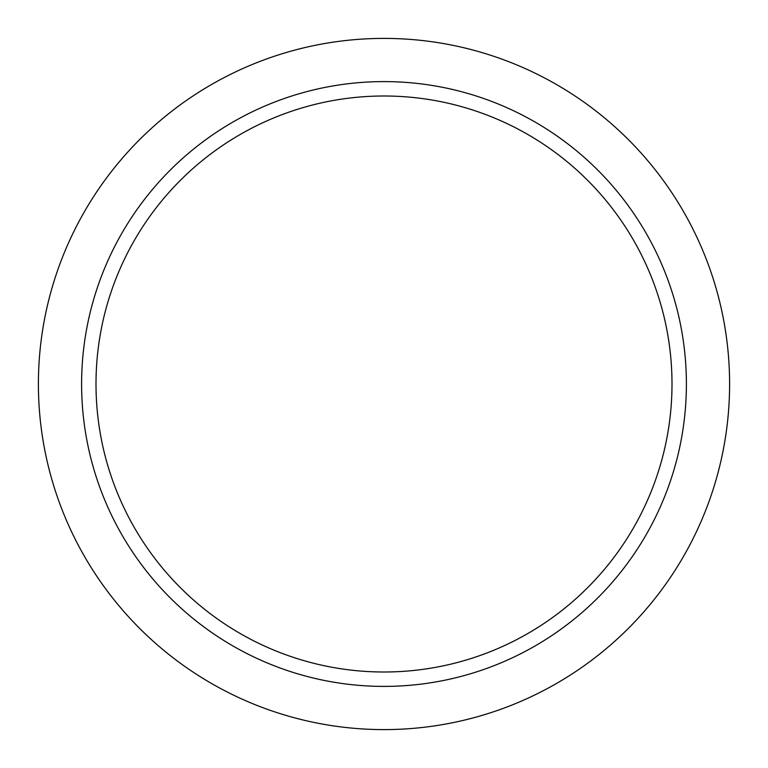 <?xml version="1.0" encoding="UTF-8"?>
<svg xmlns="http://www.w3.org/2000/svg" width="768" height="768" viewBox="0 0 768 768"><rect width="100%" height="100%" fill="white"/><g stroke="black" fill="none" stroke-linecap="round" stroke-linejoin="round"><path stroke-width="1.15" d="M96 384A288 288 0 0 0 384 672A288 288 0 0 0 672 384A288 288 0 0 0 384 96A288 288 0 0 0 96 384M686.4 384A302.4 302.4 0 0 0 384 81.6A302.4 302.4 0 0 0 81.6 384A302.4 302.4 0 0 0 384 686.4A302.4 302.4 0 0 0 686.4 384M729.6 384A345.6 345.6 0 0 0 384 38.4A345.6 345.6 0 0 0 38.4 384A345.6 345.6 0 0 0 384 729.6A345.6 345.6 0 0 0 729.6 384"/></g></svg>

